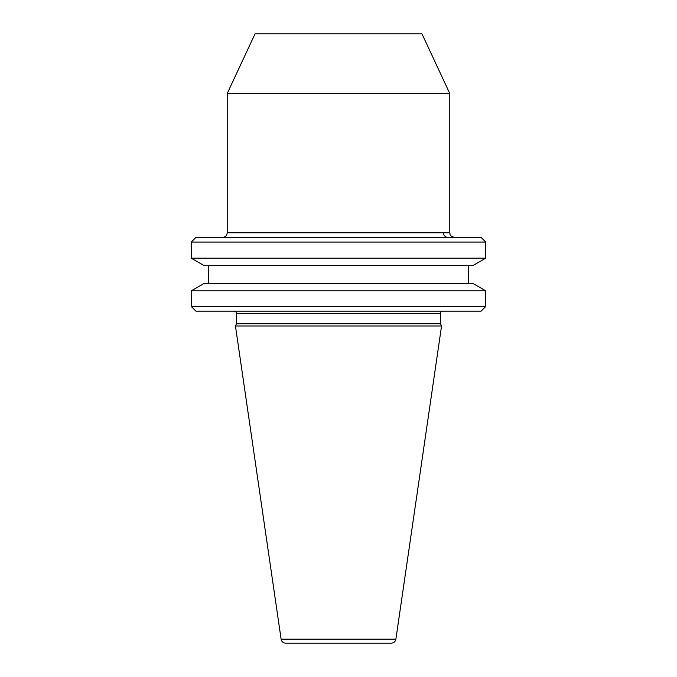 <?xml version="1.0" encoding="UTF-8"?>
<svg xmlns="http://www.w3.org/2000/svg" width="677" height="677" viewBox="0 0 677 677"><rect width="100%" height="100%" fill="white"/><g stroke="black" fill="none" stroke-linecap="round" stroke-linejoin="round"><path stroke-width="1.02" d="M285.711 643.15A4.637 4.637 0 0 1 281.116 639.181L235.444 325.984L441.556 325.984L395.884 639.181A4.637 4.637 0 0 1 391.289 643.15L285.711 643.15M442.834 311.141A2.319 2.319 0 0 0 440.515 313.459L440.515 323.741L236.485 323.741L235.444 325.984M234.166 311.141A2.319 2.319 0 0 1 236.485 313.459L236.485 323.741M195.915 311.141L481.085 311.141L485.722 306.503L191.278 306.503L195.915 311.141M191.278 290.839L204.302 283.316L472.698 283.316L485.722 290.839L191.278 290.839L191.278 306.503M485.722 290.839L485.722 306.503M208.668 265.697L208.668 283.316M468.332 265.697L468.332 283.316M204.302 265.697L472.698 265.697L485.722 258.182L191.278 258.182L204.302 265.697M485.722 242.053L481.085 237.415L195.915 237.415L191.278 242.053L485.722 242.053L485.722 258.182M191.278 242.053L191.278 258.182M227.21 93.511L255.034 33.85L421.966 33.85L449.79 93.511L227.21 93.511L227.21 232.778L449.79 232.778C450.543 234.149 448.394 235.461 454.428 237.415M449.79 93.511L449.79 232.778M440.515 323.741L441.556 325.984M440.515 313.459L236.485 313.459M281.116 639.181L395.884 639.181M447.006 237.263C444.738 236.603 443.553 235.105 443.443 232.778L443.596 234.09M227.21 232.778C226.93 235.588 225.39 237.136 222.572 237.415"/></g></svg>
